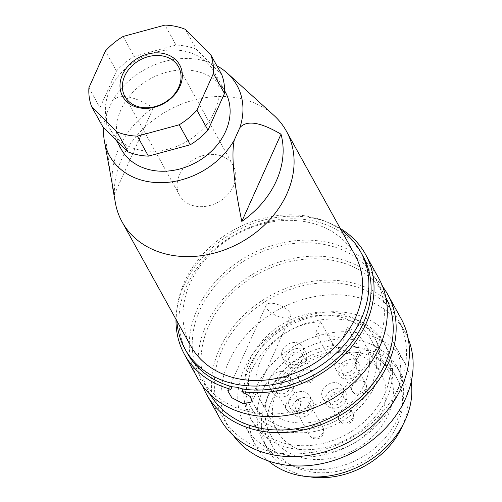 <?xml version="1.0" encoding="UTF-8"?>
<svg xmlns="http://www.w3.org/2000/svg" width="502" height="502" viewBox="0 0 502 502"><rect width="100%" height="100%" fill="white"/><g stroke="black" fill="none" stroke-linecap="round" stroke-linejoin="round"><path stroke-width="0.38" stroke-dasharray="2.51 1.88" d="M217.931 154.999A30.647 24.604 -29 0 0 185.539 165.949A30.647 24.604 -29 0 0 179.641 195.372A30.647 24.604 -29 0 0 194.983 206.071A30.647 24.604 -29 0 0 227.375 195.121A30.647 24.604 -29 0 0 233.273 165.698A30.647 24.604 -29 0 0 217.931 154.999M225.229 91.835A59.374 47.671 -29 0 0 195.516 71.108A59.374 47.671 -29 0 0 132.754 92.324A59.374 47.671 -29 0 0 121.327 149.339M139.983 150.079A59.374 47.671 -29 0 0 202.745 128.863A59.374 47.671 -29 0 0 214.172 71.855A59.374 47.671 -29 0 0 184.454 51.129A59.374 47.671 -29 0 0 121.697 72.344A59.374 47.671 -29 0 0 110.271 129.359A59.374 47.671 -29 0 0 139.983 150.079M216.883 65.818A72.784 58.433 -29 0 0 200.536 59.939A72.784 58.433 -29 0 0 112.272 101.109L106.688 113.534A72.784 58.433 -29 0 0 103.77 127.665M273.785 115.272A93.855 75.35 -29 0 0 239.391 98.336A93.855 75.35 -29 0 0 149.176 123.398A93.855 75.35 -29 0 0 115.404 202.927M106.688 113.534L105.759 138.878L110.798 177.062M112.586 186.706A89.337 71.723 151 0 1 153.411 107.673C132.892 95.537 119.175 93.347 112.272 101.109M354.933 254.985A93.855 75.35 -29 0 0 307.958 222.223A93.855 75.35 -29 0 0 208.763 255.756A93.855 75.35 -29 0 0 190.697 345.878M378.79 278.321A103.431 83.037 -29 0 0 327.028 242.221A103.431 83.037 -29 0 0 217.705 279.175A103.431 83.037 -29 0 0 197.801 378.489M340.243 228.448A103.431 83.037 -29 0 0 313.756 218.244A103.431 83.037 -29 0 0 176.014 319.341M385.843 297.448A100.369 80.577 -29 0 0 384.959 295.791A100.369 80.577 -29 0 0 334.727 260.758A100.369 80.577 -29 0 0 228.648 296.619A100.369 80.577 -29 0 0 209.328 392.991A100.369 80.577 -29 0 0 210.263 394.622M250.711 412.035A100.369 80.577 -29 0 0 356.796 376.18A100.369 80.577 -29 0 0 376.111 279.802A100.369 80.577 -29 0 0 325.88 244.775A100.369 80.577 -29 0 0 219.801 280.637A100.369 80.577 -29 0 0 200.48 377.008A100.369 80.577 -29 0 0 250.711 412.035M400.91 318.287A103.431 83.037 -29 0 0 349.147 282.187A103.431 83.037 -29 0 0 239.824 319.14A103.431 83.037 -29 0 0 219.92 418.455M382.668 286.617A103.431 83.037 -29 0 0 335.876 258.204A103.431 83.037 -29 0 0 230.487 291.204A103.431 83.037 -29 0 0 202.777 386.182M408.245 338.844A100.369 80.577 -29 0 0 404.863 331.759A100.369 80.577 -29 0 0 354.638 296.726A100.369 80.577 -29 0 0 248.553 332.588A100.369 80.577 -29 0 0 229.238 428.959A100.369 80.577 -29 0 0 233.449 435.585M272.831 452.001A100.369 80.577 -29 0 0 378.916 416.145A100.369 80.577 -29 0 0 398.23 319.768A100.369 80.577 -29 0 0 347.999 284.741A100.369 80.577 -29 0 0 241.92 320.596A100.369 80.577 -29 0 0 222.599 416.974A100.369 80.577 -29 0 0 272.831 452.001M290.57 448.198A76.618 61.508 -29 0 0 371.549 420.827A76.618 61.508 -29 0 0 386.295 347.258A76.618 61.508 -29 0 0 347.955 320.514A76.618 61.508 -29 0 0 266.976 347.892A76.618 61.508 -29 0 0 252.23 421.454A76.618 61.508 -29 0 0 290.57 448.198M288.361 444.201A76.618 61.508 -29 0 0 369.34 416.829A76.618 61.508 -29 0 0 384.086 343.261A76.618 61.508 -29 0 0 345.74 316.517A76.618 61.508 -29 0 0 264.761 343.895A76.618 61.508 -29 0 0 250.015 417.463A76.618 61.508 -29 0 0 288.361 444.201M411.163 381.903A85.139 68.354 -29 0 0 404.813 363.109A85.139 68.354 -29 0 0 362.206 333.397A85.139 68.354 -29 0 0 272.216 363.818A85.139 68.354 -29 0 0 255.832 445.569A85.139 68.354 -29 0 0 268.382 460.924M287.382 455.301A85.139 68.354 -29 0 0 377.372 424.88A85.139 68.354 -29 0 0 393.756 343.13A85.139 68.354 -29 0 0 351.149 313.411A85.139 68.354 -29 0 0 261.159 343.832A85.139 68.354 -29 0 0 244.775 425.583A85.139 68.354 -29 0 0 287.382 455.301M402.849 425.006A76.618 61.508 -29 0 0 401.782 375.232A76.618 61.508 -29 0 0 363.435 348.495A76.618 61.508 -29 0 0 282.457 375.866A76.618 61.508 -29 0 0 267.71 449.434A76.618 61.508 -29 0 0 306.057 476.172A76.618 61.508 -29 0 0 309.32 476.774M301.633 468.178A76.618 61.508 -29 0 0 382.612 440.806A76.618 61.508 -29 0 0 397.358 367.238A76.618 61.508 -29 0 0 359.012 340.5A76.618 61.508 -29 0 0 278.033 367.872A76.618 61.508 -29 0 0 263.286 441.44A76.618 61.508 -29 0 0 301.633 468.178M339.17 313.317A70.87 56.895 -29 0 0 264.259 338.637A70.87 56.895 -29 0 0 250.623 406.683A70.87 56.895 -29 0 0 286.09 431.419A70.87 56.895 -29 0 0 360.994 406.099A70.87 56.895 -29 0 0 374.636 338.047A70.87 56.895 -29 0 0 339.17 313.317M361.283 353.282A70.87 56.895 -29 0 0 286.378 378.602A70.87 56.895 -29 0 0 272.743 446.648A70.87 56.895 -29 0 0 308.209 471.384A70.87 56.895 -29 0 0 383.114 446.065A70.87 56.895 -29 0 0 396.756 378.012A70.87 56.895 -29 0 0 361.283 353.282M304.112 458.2A67.036 53.821 -29 0 0 374.969 434.249A67.036 53.821 -29 0 0 387.87 369.88A67.036 53.821 -29 0 0 354.324 346.48A67.036 53.821 -29 0 0 283.467 370.432A67.036 53.821 -29 0 0 270.565 434.801A67.036 53.821 -29 0 0 304.112 458.2M287.52 428.231A67.036 53.821 -29 0 0 358.378 404.273A67.036 53.821 -29 0 0 371.279 339.904A67.036 53.821 -29 0 0 337.733 316.505A67.036 53.821 -29 0 0 266.876 340.456A67.036 53.821 -29 0 0 253.974 404.832A67.036 53.821 -29 0 0 287.52 428.231M351.45 352.862L360.423 352.442L359.777 349.354L354.795 360.449A15.324 6.231 24.2 0 1 355.265 363.919A15.324 6.231 24.2 0 1 334.872 361.308A15.324 6.231 24.2 0 1 327.787 354.832L332.776 343.738C334.068 345.897 336.56 347.773 340.237 349.367L351.45 352.862A59.374 47.671 151 0 1 381.169 373.588A59.374 47.671 151 0 1 369.742 430.603A59.374 47.671 151 0 1 306.979 451.819A59.374 47.671 151 0 1 277.267 431.092A59.374 47.671 151 0 1 288.694 374.078A59.374 47.671 151 0 1 351.45 352.862M332.776 343.738L320.609 321.757A59.374 47.671 -29 0 0 267.259 349.819A59.374 47.671 -29 0 0 260.676 401.123A59.374 47.671 -29 0 0 290.394 421.843A59.374 47.671 -29 0 0 353.151 400.627A59.374 47.671 -29 0 0 364.577 343.613A59.374 47.671 -29 0 0 347.61 327.373L359.777 349.354M362.839 255.825A100.369 80.577 -29 0 0 312.614 220.792A100.369 80.577 -29 0 0 206.529 256.654A100.369 80.577 -29 0 0 187.215 353.025M341.103 230.004A100.369 80.577 -29 0 0 310.399 216.801A100.369 80.577 -29 0 0 176.873 320.897M282.325 317.615A13.41 5.453 -155.8 0 0 290.683 316.116A13.41 5.453 -155.8 0 0 274.581 303.628A13.41 5.453 -155.8 0 0 266.223 305.128A13.41 5.453 -155.8 0 0 282.325 317.615M355.849 365.475A11.49 9.224 -29 0 0 355.774 357.8A11.49 9.224 -29 0 0 345.633 353.747A11.49 9.224 -29 0 0 335.593 361.264A11.49 9.224 -29 0 0 335.662 368.932A11.49 9.224 -29 0 0 345.809 372.992A11.49 9.224 -29 0 0 355.849 365.475M359.162 371.467A11.49 9.224 -29 0 0 359.093 363.799A11.49 9.224 -29 0 0 348.946 359.739A11.49 9.224 -29 0 0 338.913 367.257A11.49 9.224 -29 0 0 338.982 374.925A11.49 9.224 -29 0 0 349.128 378.985A11.49 9.224 -29 0 0 359.162 371.467M309.74 403.426A11.49 9.224 -29 0 0 309.671 395.752A11.49 9.224 -29 0 0 299.525 391.698A11.49 9.224 -29 0 0 289.491 399.216A11.49 9.224 -29 0 0 289.56 406.884A11.49 9.224 -29 0 0 299.707 410.943A11.49 9.224 -29 0 0 309.74 403.426M313.06 409.419A11.49 9.224 -29 0 0 312.991 401.751A11.49 9.224 -29 0 0 302.844 397.691A11.49 9.224 -29 0 0 292.81 405.208A11.49 9.224 -29 0 0 292.879 412.876A11.49 9.224 -29 0 0 303.026 416.936A11.49 9.224 -29 0 0 313.06 409.419M302.719 354.425A11.49 9.224 -29 0 0 302.643 346.756A11.49 9.224 -29 0 0 292.503 342.697A11.49 9.224 -29 0 0 282.463 350.214A11.49 9.224 -29 0 0 282.538 357.882A11.49 9.224 -29 0 0 292.679 361.942A11.49 9.224 -29 0 0 302.719 354.425M306.032 360.417A11.49 9.224 -29 0 0 305.963 352.749A11.49 9.224 -29 0 0 295.816 348.695A11.49 9.224 -29 0 0 285.782 356.207A11.49 9.224 -29 0 0 285.851 363.881A11.49 9.224 -29 0 0 295.998 367.935A11.49 9.224 -29 0 0 306.032 360.417M289.66 383.472A11.49 9.224 -29 0 0 289.591 375.803A11.49 9.224 -29 0 0 279.445 371.744A11.49 9.224 -29 0 0 269.411 379.261A11.49 9.224 -29 0 0 269.48 386.935A11.49 9.224 -29 0 0 279.627 390.989A11.49 9.224 -29 0 0 289.66 383.472M292.98 389.47A11.49 9.224 -29 0 0 292.911 381.796A11.49 9.224 -29 0 0 282.764 377.742A11.49 9.224 -29 0 0 272.724 385.254A11.49 9.224 -29 0 0 272.799 392.928A11.49 9.224 -29 0 0 282.946 396.982A11.49 9.224 -29 0 0 292.98 389.47M342.791 394.522A11.49 9.224 -29 0 0 342.722 386.847A11.49 9.224 -29 0 0 332.575 382.794A11.49 9.224 -29 0 0 322.541 390.311A11.49 9.224 -29 0 0 322.61 397.979A11.49 9.224 -29 0 0 332.757 402.039A11.49 9.224 -29 0 0 342.791 394.522M346.11 400.514A11.49 9.224 -29 0 0 346.041 392.846A11.49 9.224 -29 0 0 335.894 388.786A11.49 9.224 -29 0 0 325.854 396.304A11.49 9.224 -29 0 0 325.93 403.972A11.49 9.224 -29 0 0 336.07 408.032A11.49 9.224 -29 0 0 346.11 400.514M355.786 370.765A7.662 6.149 -29 0 0 355.742 365.651A7.662 6.149 -29 0 0 348.978 362.946A7.662 6.149 -29 0 0 342.289 367.96A7.662 6.149 -29 0 0 342.333 373.074A7.662 6.149 -29 0 0 349.097 375.778A7.662 6.149 -29 0 0 355.786 370.765M309.684 408.716A7.662 6.149 -29 0 0 309.64 403.602A7.662 6.149 -29 0 0 302.875 400.897A7.662 6.149 -29 0 0 296.186 405.911A7.662 6.149 -29 0 0 296.23 411.025A7.662 6.149 -29 0 0 302.995 413.73A7.662 6.149 -29 0 0 309.684 408.716M342.734 399.812A7.662 6.149 -29 0 0 342.684 394.697A7.662 6.149 -29 0 0 335.926 391.993A7.662 6.149 -29 0 0 329.23 397.007A7.662 6.149 -29 0 0 329.281 402.121A7.662 6.149 -29 0 0 336.045 404.825A7.662 6.149 -29 0 0 342.734 399.812M302.656 359.721A7.662 6.149 -29 0 0 302.612 354.607A7.662 6.149 -29 0 0 295.847 351.902A7.662 6.149 -29 0 0 289.158 356.909A7.662 6.149 -29 0 0 289.202 362.024A7.662 6.149 -29 0 0 295.967 364.728A7.662 6.149 -29 0 0 302.656 359.721M289.604 388.768A7.662 6.149 -29 0 0 289.56 383.653A7.662 6.149 -29 0 0 282.795 380.949A7.662 6.149 -29 0 0 276.1 385.956A7.662 6.149 -29 0 0 276.15 391.071A7.662 6.149 -29 0 0 282.915 393.775A7.662 6.149 -29 0 0 289.604 388.768M185.37 29.348L196.426 49.328L221.771 74.647M88.91 87.731L99.973 107.71A65.122 52.283 -29 0 0 102.665 126.56M99.973 107.71L116.451 71.039L105.395 51.053M123.122 36.451L134.178 56.437A65.122 52.283 -29 0 0 116.451 71.039M134.178 56.437L176.007 45.08L164.945 25.1M196.426 49.328A65.122 52.283 -29 0 0 176.007 45.08M320.609 321.757L315.626 332.851L342.628 338.467L347.61 327.373M342.628 338.467L354.795 360.449M315.626 332.851L327.787 354.832M114.211 194.895L153.411 107.673M352.241 385.944A7.662 6.149 151 0 1 358.93 380.93A7.662 6.149 151 0 1 365.694 383.635A7.662 6.149 151 0 1 365.745 388.749A7.662 6.149 151 0 1 359.049 393.763A7.662 6.149 151 0 1 352.285 391.058A7.662 6.149 151 0 1 352.241 385.944M309.452 429.888A7.662 6.149 151 0 1 316.147 424.88A7.662 6.149 151 0 1 322.911 427.585A7.662 6.149 151 0 1 322.955 432.699A7.662 6.149 151 0 1 316.266 437.706A7.662 6.149 151 0 1 309.502 435.002A7.662 6.149 151 0 1 309.452 429.888M339.189 414.991A7.662 6.149 151 0 1 345.878 409.977A7.662 6.149 151 0 1 352.642 412.682A7.662 6.149 151 0 1 352.686 417.796A7.662 6.149 151 0 1 345.997 422.809A7.662 6.149 151 0 1 339.233 420.105A7.662 6.149 151 0 1 339.189 414.991M299.11 374.894A7.662 6.149 151 0 1 305.8 369.886A7.662 6.149 151 0 1 312.564 372.591A7.662 6.149 151 0 1 312.614 377.705A7.662 6.149 151 0 1 305.919 382.712A7.662 6.149 151 0 1 299.161 380.008A7.662 6.149 151 0 1 299.11 374.894M286.058 403.941A7.662 6.149 151 0 1 292.748 398.933A7.662 6.149 151 0 1 299.512 401.638A7.662 6.149 151 0 1 299.556 406.752A7.662 6.149 151 0 1 292.867 411.759A7.662 6.149 151 0 1 286.102 409.055A7.662 6.149 151 0 1 286.058 403.941M179.641 195.372L124.898 96.459M224.57 90.642L214.172 71.855M384.959 295.791L376.111 279.802M404.863 331.759L398.23 319.768M386.295 347.258L384.086 343.261M404.813 363.109L393.756 343.13M401.782 375.232L397.358 367.238M272.743 446.648L250.623 406.683M387.87 369.88L371.279 339.904M381.169 373.588L364.577 343.613M290.683 316.116L252.205 401.744M355.774 357.8L359.093 363.799M309.671 395.752L312.991 401.751M302.643 346.756L305.963 352.749M289.591 375.803L292.911 381.796M342.722 386.847L346.041 392.846M355.742 365.651L365.694 383.635A7.662 7.662 0 0 1 359.306 394.999A7.662 7.662 0 0 1 352.285 391.058L342.333 373.074M309.64 403.602L322.911 427.585A7.662 7.662 0 0 1 316.524 438.949A7.662 7.662 0 0 1 309.502 435.002L296.23 411.025M342.684 394.697L352.642 412.682A7.662 7.662 0 0 1 346.254 424.052A7.662 7.662 0 0 1 339.233 420.105L329.281 402.121M302.612 354.607L312.564 372.591A7.662 7.662 0 0 1 306.182 383.955A7.662 7.662 0 0 1 299.161 380.008L289.202 362.024M289.56 383.653L299.512 401.638A7.662 7.662 0 0 1 293.124 413.002A7.662 7.662 0 0 1 286.102 409.055L276.15 391.071M322.61 397.979L325.93 403.972M269.48 386.935L272.799 392.928M282.538 357.882L285.851 363.881M289.56 406.884L292.879 412.876M335.662 368.932L338.982 374.925M360.423 352.442L355.265 363.919M266.223 305.128L227.745 390.751M277.267 431.092L260.676 401.123M270.565 434.801L253.974 404.832M396.756 378.012L374.636 338.047M267.71 449.434L263.286 441.44M255.832 445.569L244.775 425.583M252.23 421.454L250.015 417.463M229.238 428.959L222.599 416.974M209.328 392.991L200.48 377.008M116.207 140.089L110.271 129.359M233.273 165.698L178.524 66.779"/><path stroke-width="0.75" d="M163.188 56.086A30.647 24.604 -29 0 0 130.796 67.036A30.647 24.604 -29 0 0 124.898 96.459A30.647 24.604 -29 0 0 140.234 107.158A30.647 24.604 -29 0 0 172.625 96.208A30.647 24.604 -29 0 0 178.524 66.779A30.647 24.604 -29 0 0 163.188 56.086M163.351 53.488A32.561 26.142 -29 0 0 122.469 74.654A32.561 26.142 -29 0 0 138.966 107.754A32.561 26.142 -29 0 0 179.854 86.589A32.561 26.142 -29 0 0 163.351 53.488M116.207 140.089L121.327 149.339A59.374 47.671 -29 0 0 151.046 170.065A59.374 47.671 -29 0 0 213.802 148.849A59.374 47.671 -29 0 0 225.229 91.835L224.57 90.642M103.77 127.665A72.784 58.433 -29 0 0 104.378 141.056L114.211 194.895A89.337 71.723 151 0 1 113.038 189.668L115.404 202.927A93.855 75.35 -29 0 0 122.13 221.984A93.855 75.35 -29 0 0 169.099 254.746A93.855 75.35 -29 0 0 268.3 221.213A93.855 75.35 -29 0 0 286.36 131.091A93.855 75.35 -29 0 0 273.785 115.272L227.205 73.072A72.784 58.433 -29 0 0 216.883 65.818M104.378 141.056A72.784 58.433 -29 0 0 146.019 181.235A72.784 58.433 -29 0 0 234.283 140.064L239.868 127.64A72.784 58.433 -29 0 0 227.205 73.072M113.038 189.668A89.337 71.723 151 0 1 112.586 186.706M122.13 221.984L190.697 345.878A93.855 75.35 -29 0 0 237.666 378.633A93.855 75.35 -29 0 0 336.867 345.1A93.855 75.35 -29 0 0 354.933 254.985L286.36 131.091M176.014 319.341A103.431 83.037 -29 0 0 184.529 354.512L197.801 378.489A103.431 83.037 -29 0 0 249.563 414.589A103.431 83.037 -29 0 0 358.886 377.636A103.431 83.037 -29 0 0 378.79 278.321L365.519 254.345A103.431 83.037 -29 0 0 340.243 228.448M184.529 354.512A103.431 83.037 -29 0 0 230.876 389.314L232.031 386.76L237 387.262L242.999 389.037L241.845 391.598A103.431 83.037 -29 0 0 347.673 351.431A103.431 83.037 -29 0 0 365.519 254.345M241.845 391.598L250.197 396.454L252.205 401.744L243.589 403.803L231.792 397.735L227.745 390.751L230.876 389.314M210.263 394.622A100.369 80.577 -29 0 0 259.559 428.024A100.369 80.577 -29 0 0 364.854 392.991A100.369 80.577 -29 0 0 385.843 297.448M202.777 386.182A103.431 83.037 -29 0 0 206.648 394.478L219.92 418.455A103.431 83.037 -29 0 0 271.682 454.555A103.431 83.037 -29 0 0 381.005 417.601A103.431 83.037 -29 0 0 400.91 318.287L387.638 294.304A103.431 83.037 -29 0 0 382.668 286.617M206.648 394.478A103.431 83.037 -29 0 0 258.411 430.578A103.431 83.037 -29 0 0 367.734 393.624A103.431 83.037 -29 0 0 387.638 294.304M233.449 435.585A100.369 80.577 -29 0 0 279.463 463.992A100.369 80.577 -29 0 0 382.185 431.538A100.369 80.577 -29 0 0 408.245 338.844M268.382 460.924A85.139 68.354 -29 0 0 298.439 475.281A85.139 68.354 -29 0 0 379.575 453.137A85.139 68.354 -29 0 0 411.163 381.903M309.32 476.774A76.618 61.508 -29 0 0 402.849 425.006M242.999 389.037A100.369 80.577 -29 0 0 345.583 349.969A100.369 80.577 -29 0 0 362.839 255.825L360.631 251.828A100.369 80.577 -29 0 0 341.103 230.004M176.873 320.897A100.369 80.577 -29 0 0 185 349.034A100.369 80.577 -29 0 0 235.231 384.061A100.369 80.577 -29 0 0 341.31 348.2A100.369 80.577 -29 0 0 360.631 251.828M116.953 131.894L128.01 151.88A65.122 52.283 -29 0 0 137.83 154.867A65.122 52.283 -29 0 0 148.429 156.128L137.372 136.142L179.201 124.791L190.258 144.771A65.122 52.283 -29 0 0 207.985 130.169L196.928 110.189L213.406 73.518A65.122 52.283 -29 0 0 210.714 54.668L185.37 29.348A65.122 52.283 -29 0 0 164.945 25.1L123.122 36.451A65.122 52.283 -29 0 0 105.395 51.053L88.91 87.731A65.122 52.283 -29 0 0 91.609 106.575L116.953 131.894A65.122 52.283 -29 0 0 126.774 134.887A65.122 52.283 -29 0 0 137.372 136.142M213.406 73.518L224.469 93.497A65.122 52.283 -29 0 0 221.771 74.647L210.714 54.668M224.469 93.497L207.985 130.169M190.258 144.771L148.429 156.128M128.01 151.88L102.665 126.56L91.609 106.575M185 349.034L187.215 353.025A100.369 80.577 -29 0 0 232.031 386.76M179.201 124.791A65.122 52.283 -29 0 0 196.928 110.189M239.868 127.64C246.771 119.878 260.482 122.068 281.007 134.203A89.337 71.723 151 0 1 241.807 221.426C233.656 181.755 231.146 154.635 234.283 140.064M281.007 134.203L241.807 221.426"/></g></svg>
